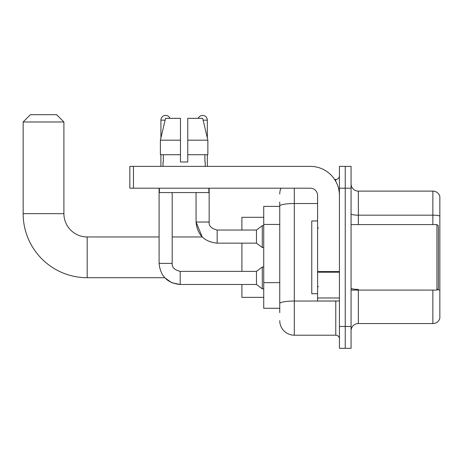 <?xml version="1.0" encoding="UTF-8"?>
<svg xmlns="http://www.w3.org/2000/svg" width="463" height="463" viewBox="0 0 463 463"><rect width="100%" height="100%" fill="white"/><g stroke="black" fill="none" stroke-linecap="round" stroke-linejoin="round"><path stroke-width="0.69" d="M279.75 220.07L279.75 202.024L279.75 206.394L263.736 206.394L263.736 308.277L279.75 308.277M279.75 312.641L279.75 202.024M294.306 188.198L294.306 335.2L335.785 335.2A3.64 3.64 0 0 1 339.425 338.841A3.64 3.64 0 0 0 335.785 335.2L335.785 300.996M339.425 326.467L339.425 348.303L345.248 348.303L345.248 326.467L345.248 348.303L351.064 348.303L351.064 326.467L345.248 326.467L345.248 188.198L345.248 326.467L339.425 326.467L339.425 188.198L345.248 188.198L345.248 166.367L345.248 188.198L351.064 188.198L351.064 326.467M351.064 188.198L351.064 166.367L339.425 166.367L339.425 188.198M334.627 179.465L335.785 179.465A3.64 3.64 0 0 0 339.425 175.83M279.75 306.095L279.75 287.019M279.75 194.02A14.556 14.556 0 0 1 280.966 188.198M294.306 335.2A14.556 14.556 0 0 1 279.75 320.645M351.064 330.837A7.275 7.275 0 0 1 358.345 323.556L432.864 323.556L432.864 290.081M439.85 196.353A7.275 7.275 0 0 0 432.864 191.109A7.275 7.275 0 0 1 439.85 196.353L439.85 318.318A7.275 7.275 0 0 1 432.864 323.556M439.85 216.076A7.275 1.262 180 0 0 432.864 215.168L432.864 191.109L358.345 191.109A7.275 7.275 0 0 1 351.064 183.834A7.275 7.275 0 0 0 358.345 191.109L358.345 224.584M187.764 162.004L180.483 162.004L187.764 162.004L180.483 162.004L187.764 162.004L187.764 118.337L202.69 118.337L207.864 140.167L207.864 154.723L187.764 154.723M198.245 118.337A4.728 4.728 0 0 1 207.337 120.154L207.337 137.951L207.864 140.167L187.764 140.167M180.483 140.167L180.483 154.723L180.483 140.167L180.483 154.723L160.389 154.723L160.389 140.167L165.557 118.337L180.483 118.337L180.483 140.167L160.389 140.167L160.91 137.951L160.91 120.154L165.123 120.154M180.194 271.393L180.194 284.479L171.796 282.737L164.706 277.713L87.189 277.713A64.039 64.039 0 0 1 23.15 213.669L23.15 121.977L30.425 114.697L56.625 114.697L63.906 121.977L23.15 121.977M87.189 277.713L87.189 236.958A23.289 23.289 0 0 1 63.906 213.669L63.906 121.977M241.906 243.144L241.906 271.382M241.906 284.479L241.906 297.362L263.736 297.362M263.736 217.309L241.906 217.309L241.906 230.047M160.91 120.154A4.728 4.728 0 0 1 170.008 118.337M159.093 263.378L172.19 263.378C171.75 267.255 174.418 269.923 180.194 271.382L256.461 271.382L256.461 284.479L180.194 284.479C167.392 283.211 160.354 276.179 159.093 263.378L159.093 188.198M256.461 271.382L262.284 267.012L262.284 288.843L263.736 288.843M172.19 263.378L172.19 192.567M160.91 154.723L160.91 166.367M172.19 236.958L202.238 236.958L196.057 222.037L209.16 222.037C208.72 225.921 211.388 228.589 217.164 230.047L256.461 230.047L256.461 243.144L217.164 243.144L217.164 230.047C211.388 228.589 208.72 225.921 209.16 222.037L209.16 188.198M256.461 230.047L262.284 225.678L262.284 247.508L263.736 247.508M207.337 154.723L207.337 166.367M339.425 300.996L317.589 300.996L317.589 271.573L339.425 271.573L339.425 195.479A29.111 29.111 0 0 0 310.314 166.367L133.477 166.367L133.477 188.198L310.314 188.198A7.275 7.275 0 0 1 317.589 195.479L317.589 271.573M133.477 188.198L129.837 188.198L129.837 166.367L133.477 166.367M163.022 162.004L163.335 162.004L163.022 162.004L163.022 166.367M205.231 162.004L204.912 162.004L205.231 162.004L205.231 166.367M204.912 154.723L204.912 162.004M180.483 154.723L180.483 162.004M163.335 162.004L163.335 154.723M159.382 188.198L159.382 192.567L208.865 192.567L208.865 188.198M207.864 154.723L207.864 140.167L202.69 118.337M165.557 118.337L160.389 140.167M436.939 224.584L438.397 226.042L438.397 288.628L436.939 290.081L436.939 224.584L351.064 224.584M317.589 220.949L311.767 220.949L311.767 293.721L317.589 293.721M279.75 224.433L263.736 224.433M279.75 282.65L263.736 282.65M337.047 300.996A3.64 0.631 0 0 1 335.785 301.037L294.306 301.037A14.556 2.529 180 0 0 279.75 303.566M279.75 206.047A14.556 2.529 180 0 1 294.306 203.523L317.589 203.523M335.785 181.386L335.785 179.465M358.345 290.081L358.345 323.556M432.864 224.584L432.864 215.168L358.345 215.168A7.275 1.262 -0 0 1 351.064 213.9M439.85 290.307A7.275 1.262 180 0 0 437.356 289.664M358.345 289.392A7.275 1.262 0 0 1 351.064 288.131M23.15 213.669L63.906 213.669M203.124 120.154L207.337 120.154M339.425 272.203L317.589 272.203M317.589 297.993L339.425 297.993M159.093 236.958L87.189 236.958M256.461 284.479L262.284 288.843M262.284 267.012L263.736 267.012M196.057 192.567L196.057 222.037C197.325 234.845 204.362 241.877 217.164 243.144M256.461 243.144L262.284 247.508M262.284 225.678L263.736 225.678M351.064 290.081L436.939 290.081M318.318 228.224L317.589 227.495M318.318 286.447L317.589 287.17"/></g></svg>
